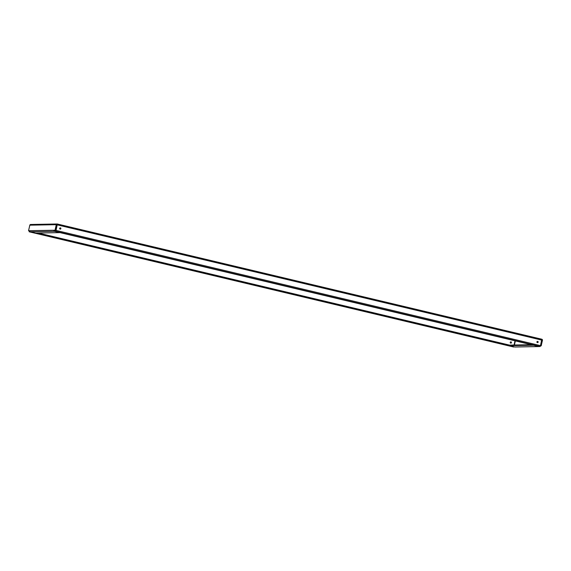 <?xml version="1.0" encoding="UTF-8"?>
<svg xmlns="http://www.w3.org/2000/svg" width="571" height="571" viewBox="0 0 571 571"><rect width="100%" height="100%" fill="white"/><g stroke="black" fill="none" stroke-linecap="round" stroke-linejoin="round"><path stroke-width="0.86" d="M541.8 339.224L57.357 224.01L541.8 339.224L540.487 345.641L540.123 346.518L539.067 346.54L54.623 231.326L55.68 231.305L56.044 230.427L57.357 224.01L55.594 230.363L53.852 230.249L55.594 230.363M296.363 288.648L299.482 289.426L296.363 288.648M531.415 344.549L534.542 345.334L531.415 344.549M61.311 232.74L64.43 233.525L61.311 232.74M54.623 231.326L54.752 230.741L55.937 230.427L57.071 224.596M29.371 230.848L29.749 231.205M29.257 230.848L29.2 231.797L30.277 231.74M514.05 345.027L515.013 340.816M510.781 341.886A0.628 0.621 -91.1 0 1 510.802 343.142M510.71 343.128A0.628 0.621 -91.1 0 1 510.838 341.886A0.628 0.621 -91.1 0 1 511.466 342.5A0.628 0.621 -91.1 0 1 510.71 343.128M60.119 229.121A0.628 0.621 88.9 0 0 60.883 228.493A0.628 0.621 88.9 0 0 60.248 227.879A0.628 0.621 88.9 0 0 60.119 229.121M537.397 342.629A0.628 0.621 -91.1 0 1 537.525 341.387A0.628 0.621 -91.1 0 1 538.16 342.008A0.628 0.621 -91.1 0 1 537.397 342.629M60.198 227.879A0.628 0.621 -91.1 0 1 60.219 229.135M537.497 342.643A0.628 0.621 88.9 0 0 537.475 341.394M30.263 231.776L513.636 347.004M38.3 233.76L34.788 232.982L38.3 233.76M508.411 345.562L504.9 344.784L508.411 345.562M273.359 289.661L269.847 288.883L273.359 289.661M38.114 233.025L509.503 345.134M541.879 340.166L540.609 345.712L541.18 345.848L542.45 340.309A0.899 0.885 88.9 0 0 541.808 339.231M514.414 345.02L515.356 340.901M541.18 345.848L540.43 345.862M57.35 224.01A0.899 0.885 88.9 0 0 56.286 224.681L55.016 230.227M29.699 230.841L28.55 230.713L29.82 225.174A0.899 0.885 -91.1 0 1 30.663 224.482L57.129 223.989M28.55 230.713L53.852 230.249A0.899 0.885 88.9 0 0 54.509 231.326L30.377 231.776A0.899 0.885 -91.1 0 1 29.721 230.691M509.375 345.691L533.507 345.248L538.953 346.54A0.899 0.885 88.9 0 0 539.167 346.561L515.035 347.011A0.899 0.885 -91.1 0 1 514.821 346.99L509.375 345.691L509.51 345.112L531.351 344.706M54.423 230.384L54.752 230.77M30.377 231.776L35.823 233.068L59.955 232.618L54.509 231.326M540.123 346.518L55.68 231.305M38.2 233.025L509.503 345.112M57.314 224.881L541.758 340.102M540.487 345.641L56.044 230.427M513.65 347.011L29.207 231.797L513.643 347.011M29.82 225.174L56.286 224.681M514.821 346.99L538.953 346.54"/></g></svg>
